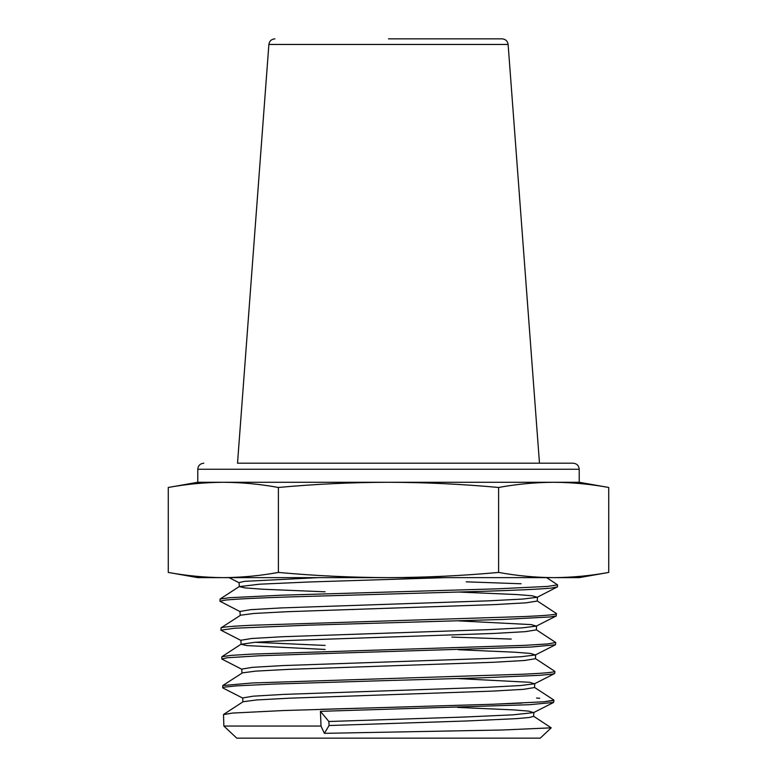 <?xml version="1.0" encoding="UTF-8"?>
<svg xmlns="http://www.w3.org/2000/svg" width="777" height="777" viewBox="0 0 777 777"><rect width="100%" height="100%" fill="white"/><g stroke="black" fill="none" stroke-linecap="round" stroke-linejoin="round"><path stroke-width="1.17" d="M388.5 38.85L502.078 38.85C505.584 39.18 507.595 41.045 508.119 44.454L268.881 44.454L237.519 463.199L573.164 463.199L237.519 463.199M608.721 487.47C590.374 484.12 572.018 482.391 553.671 482.274C535.314 482.391 516.967 484.12 498.611 487.47C461.936 484.12 425.233 482.391 388.5 482.274L579.215 482.274L608.721 487.47L608.721 572.426C590.374 575.776 572.018 577.515 553.671 577.632L579.215 577.632L608.721 572.426M457.634 707.41L513.461 709.887L528.719 711.12L533.605 712.626L512.801 714.85L463.548 717.064L328.865 721.503L329.069 725.533L324.349 733.342L502.544 729.991L551.223 727.835L540.238 738.15L236.762 738.15L223.873 726.048L320.998 726.048L320.445 711.343L529.322 704.71L553.622 702.427L553.933 700.174L543.871 701.786L493.58 704.224L283.168 710.557L232.508 713.072L223.514 714.597L223.873 726.048M551.223 727.835L533.459 716.151M376.554 680.885L481.264 677.835L539.452 675.33L552.661 674.077L554.759 673.348L554.836 671.338L554.36 671.687C551.874 672.523 541.656 673.358 523.698 674.193L252.234 682.973L222.766 685.557L222.727 687.878L224.116 687.159L236.091 685.906L272.504 684.11L376.554 680.885M242.948 698.212L222.727 687.878M332.216 653.302L531.07 647.037L555.419 644.764L555.74 642.511L547.707 643.929L524.611 645.347L251.68 654.127L231.012 655.38L221.863 656.73L221.814 659.022L227.039 657.769L258.819 655.807L332.216 653.302M242.045 669.376L221.814 659.022M308.731 625.164L503.01 619.444L550.262 616.938L556.322 615.928L556.206 613.995C553.816 614.83 543.599 615.666 525.534 616.501L251.126 625.281C233.362 626.116 223.378 626.952 221.163 627.787L220.911 630.176L234.605 628.224L308.731 625.164M241.142 640.539L220.911 630.176M291.239 596.872L483.877 591.297C517.307 590.229 539.743 589.17 551.184 588.102L557.478 586.849L557.536 584.838L547.698 586.412L497.251 588.84L281.876 595.182L229.526 597.698L220.066 599.057L219.978 601.262L225.524 600.077C236.305 599.009 258.207 597.94 291.239 596.872M240.239 611.703L219.988 601.262M536.557 698.047L539.733 698.261M535.266 658.488L554.836 671.338M451.874 637.082L511.266 639.082M536.159 629.652L555.74 642.511M537.062 600.815L556.633 613.675M459.256 592.074L516.53 594.541L532.196 595.774L537.208 597.28L557.478 586.849M521.095 583.77L466.21 581.827M546.629 577.632L557.536 584.838M324.349 733.342L320.998 726.048M388.5 577.632L553.671 577.632C535.314 577.515 516.967 575.776 498.611 572.426C461.936 575.776 425.233 577.515 388.5 577.632L223.329 577.632C241.686 577.515 260.033 575.776 278.389 572.426C315.093 575.796 351.796 577.525 388.5 577.632M579.215 482.274L579.215 469.25L197.785 469.25L197.785 482.274L168.279 487.47C186.626 484.12 204.982 482.391 223.329 482.274L388.5 482.274C351.796 482.371 315.093 484.1 278.389 487.47C260.033 484.12 241.686 482.391 223.329 482.274C204.982 482.391 186.626 484.12 168.279 487.47L168.279 572.426L197.785 577.632L223.329 577.632C204.982 577.515 186.626 575.776 168.279 572.426C186.626 575.776 204.982 577.515 223.329 577.632M498.611 487.47L498.611 572.426M278.389 487.47L278.389 572.426M197.785 482.274L223.329 482.274M318.22 577.632L244.434 581.351L239.063 582.595L239.316 586.625L245.309 587.927L262.665 589.219L325.126 591.812M537.208 597.28L522.921 599.048L488.927 600.825L281.779 607.896L250.757 609.663L239.967 611.431L240.219 615.462L220.959 627.894M458.848 620.901L531.322 624.611L536.315 626.116L522.086 627.884L488.296 629.661L282.41 636.732L251.593 638.5L240.87 640.267L241.123 644.298L246.979 645.59L325.126 649.455M254.992 642.278L325.126 645.434M458.44 649.737L514.996 652.214L530.458 653.447L535.411 654.953L521.25 656.72L487.655 658.488L283.051 665.568L252.428 667.336L241.764 669.104L242.016 673.135L222.766 685.557M458.041 678.574L529.593 682.284L534.508 683.789L520.415 685.557L487.014 687.324L283.683 694.395L253.263 696.173L242.667 697.94L242.919 701.971M320.445 711.343L328.865 721.503M534.362 687.324L553.778 699.98L553.35 700.563L543.871 701.786M522.125 703.068L493.58 704.224M408.479 706.827L320.357 709.333M445.221 577.632L308.343 582.012L259.431 584.207L239.316 586.625M537.48 597.018L537.228 601.048L526.146 602.816L494.774 604.593L287.422 611.693L253.972 613.461L240.384 615.238M536.586 625.854L536.334 629.885L525.32 631.652L494.133 633.43L288.063 640.52L254.807 642.297L241.123 644.298M535.683 654.681L535.431 658.711L524.485 660.489L493.492 662.266L288.694 669.356L255.643 671.134L242.191 672.901M534.78 683.517L534.527 687.548L523.649 689.325L492.861 691.093L289.335 698.193L256.468 699.96L243.094 701.738L223.669 714.393M533.877 712.354L533.624 716.384L529.079 717.53L515.85 718.667L467.162 720.959L329.069 725.533M508.119 44.454L539.481 463.199M579.215 469.25C578.894 465.608 576.874 463.587 573.164 463.199M197.785 469.25C198.106 465.608 200.126 463.587 203.836 463.199M553.622 702.437L533.605 712.626M554.516 673.601L534.508 683.789M555.429 644.764L535.411 654.953M556.332 615.928L536.315 626.116M229.06 577.632L239.335 582.867M239.481 586.402L220.066 599.057M241.288 644.065L221.863 656.73M268.881 44.454C269.405 41.045 271.416 39.18 274.922 38.85"/></g></svg>
